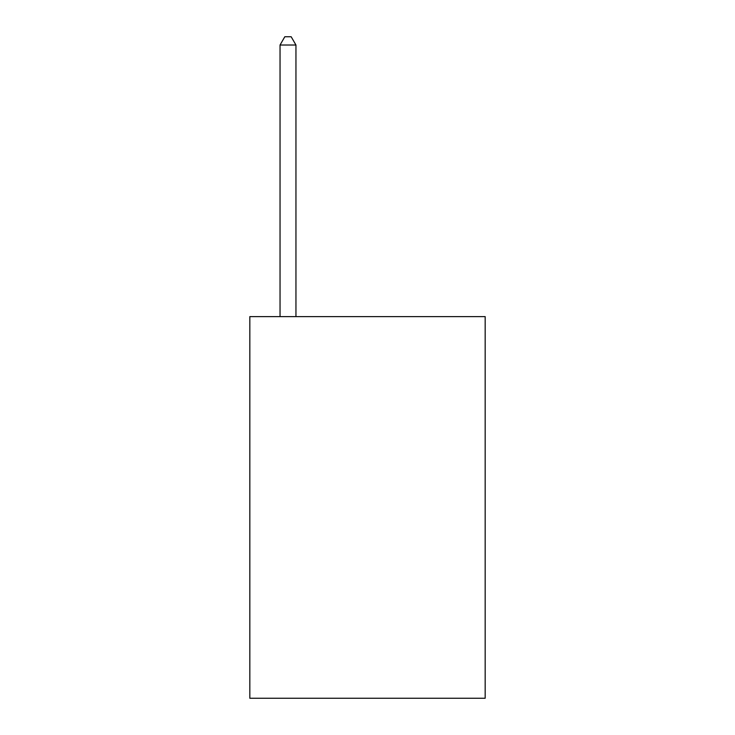 <?xml version="1.0" encoding="UTF-8"?>
<svg xmlns="http://www.w3.org/2000/svg" width="735" height="735" viewBox="0 0 735 735"><rect width="100%" height="100%" fill="white"/><g stroke="black" fill="none" stroke-linecap="round" stroke-linejoin="round"><path stroke-width="1.1" d="M485.173 316.62L485.173 698.25L249.827 698.25L249.827 316.62L485.173 316.62M295.948 316.62L295.948 45.019L280.044 45.019L280.044 316.62M280.044 45.019L284.812 36.75L291.17 36.75L295.948 45.019"/></g></svg>

